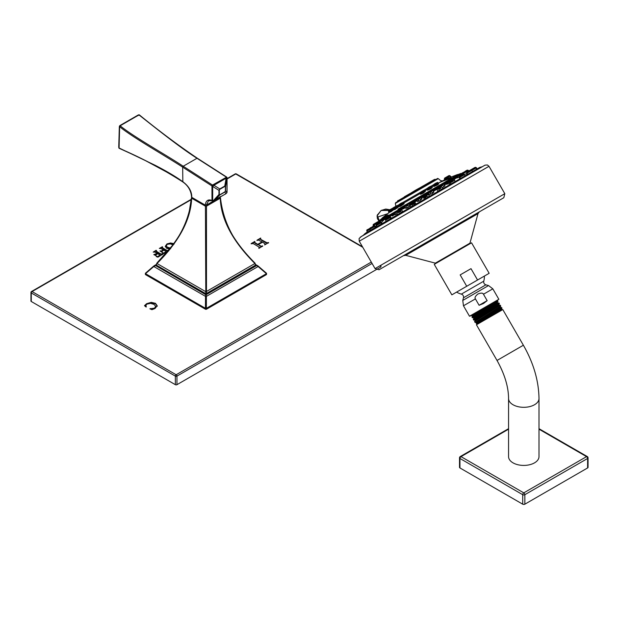 <?xml version="1.0" encoding="UTF-8"?>
<svg xmlns="http://www.w3.org/2000/svg" width="619" height="619" viewBox="0 0 619 619"><rect width="100%" height="100%" fill="white"/><g stroke="black" fill="none" stroke-linecap="round" stroke-linejoin="round"><path stroke-width="0.93" d="M145.581 274.055A0.751 0.433 0 0 0 145.581 274.666L205.423 309.214L205.508 296.369L153.806 266.518L145.504 273.675L153.744 266.038L153.806 266.518L156.414 265.164L205.423 293.46A0.751 0.487 -0 0 0 206.475 293.46L206.483 206.173L205.423 206.173L191.65 198.219L191.65 197.608L191.65 198.219C190.861 219.42 179.317 241.186 157.009 263.516L205.5 291.518L206.406 291.518L254.896 263.516L254.896 262.998C232.589 240.598 221.037 218.801 220.256 197.608L219.83 197.36M145.442 273.219L153.752 266.038L155.284 265.396L205.802 294.737L205.423 206.173M155.284 265.396L156.197 264.87M154.618 265.528L156.181 264.623M145.504 273.675L205.423 308.293M205.423 309.214A0.751 0.433 0 0 0 206.483 309.214L266.325 274.666L266.325 273.745L206.382 308.332L206.398 296.369L205.508 296.369L205.802 294.737A0.751 0.511 -0 0 1 206.104 294.737L206.475 293.46L255.492 265.164L254.896 263.516C232.589 241.178 221.037 219.412 220.256 198.219L220.256 197.608L220.256 198.219L206.483 206.173M191.944 197.438L191.65 197.608C190.869 218.793 179.324 240.59 157.009 262.998L156.414 264.553A0.751 0.433 -6.4 0 0 156.414 265.156L156.94 263.036L173.204 244.551C180.957 234.028 186.334 222.763 189.352 210.762L191.433 197.894M255.709 264.87L256.622 265.396L255.492 264.553L254.896 262.998M266.325 273.745L266.402 273.18L258.1 266L255.492 264.553A0.751 0.433 6.4 0 1 255.709 264.901L254.966 263.036C234.756 244.288 223.258 222.577 220.472 197.894M266.402 273.675L258.1 266.518L258.162 266.038L255.717 264.553M255.717 264.623L257.287 265.528M262.533 242.191L265.211 243.901L264.847 244.791L268.607 242.64L267.052 242.795L261.326 239.7L260.32 238.911L260.7 238.075L256.97 240.242L258.34 240.04L261.976 241.874L257.69 244.35L254.471 242.3L254.866 241.456L251.144 243.631L253.442 243.693L259.369 247.26L258.843 247.894L259.291 248.196L262.727 245.991L261.195 246.215L258.247 244.667L262.533 242.191M265.211 243.901L264.677 244.691M259.369 247.26L258.904 248.111M157.226 305.817L155.485 303.325L151.26 302.351L146.649 303.666L144.513 305.639L145.666 306.776L146.254 306.629L145.898 305.198L146.989 304.115L150.502 303.364L153.976 304.339L155.655 306.297L154.541 308.138L149.914 308.796L151.903 309.678L154.974 308.533L157.226 305.724M145.867 305.763L145.898 305.198M155.655 306.297L155.663 306.784M174.047 243.7L170.558 242.981L166.968 243.917L165.296 246.277M165.296 246.37L166.658 248.32L170.093 249.055M168.67 250.486L166.735 250.293L162.959 248.111L162.163 247.515L162.433 246.741L159.323 248.428L160.607 248.42L163.439 249.89L161.133 251.043L159.934 250.935L161.791 252.111L162.193 251.995L161.838 251.446L163.911 250.161L166.163 251.608L163.958 252.916L162.302 252.846L163.509 253.628L168.353 251.105M168.67 250.943L166.735 250.749L162.959 248.567L162.163 247.979L162.58 247.012M162.193 251.995L161.838 251.446M160.027 255.152L157.822 256.459L156.274 256.537L157.876 257.187L162.929 254.115L160.6 253.829L156.027 251.059L156.491 250.533L156.089 250.3L153.195 252.126L154.471 251.964L157.303 253.434L153.829 254.602L155.872 255.639L155.702 254.989L157.775 253.705L160.035 255.167L157.822 256.916L156.398 256.707M162.751 254.471L160.6 254.293L156.824 252.111L156.027 251.515L156.445 250.556M156.065 255.423L155.702 254.989M266.325 274.666A0.751 0.433 0 0 0 266.325 274.055M362.773 247.306L235.746 173.97A1.122 0.65 -120 0 0 235.189 173.916A1.122 0.65 -120 0 0 234.957 174.426M191.271 199.651L32.072 291.564A1.122 0.65 -120 0 0 31.515 291.51A1.122 0.65 -120 0 0 31.283 292.021A1.122 0.65 0 0 0 30.95 292.478A1.122 0.65 0 0 0 31.283 292.942L31.283 301.499A1.122 0.65 180 0 1 30.95 301.043A1.122 0.65 180 0 1 31.283 300.586M175.363 384.685L175.363 376.12A1.122 0.65 120 0 1 176.16 374.75L32.072 291.564A1.122 0.65 120 0 0 31.283 292.942L175.363 376.12A1.122 0.65 0 0 0 176.949 376.12L176.949 384.685A1.122 0.65 180 0 1 175.363 384.685L31.283 301.499M176.949 384.685L380.623 267.099A1.122 0.65 180 0 0 380.956 266.634A1.122 0.65 180 0 0 380.623 266.178M371.299 262.077L176.16 374.75A1.122 0.65 60 0 1 176.949 376.12L372.096 263.454M227.041 178.999L235.746 173.97A1.122 0.65 -60 0 1 236.311 173.916A1.122 0.65 -60 0 1 236.543 174.426M258.247 244.667L261.195 246.672L262.541 246.347M259.369 247.716L258.843 248.351L259.369 247.461M254.866 241.913L251.175 243.886M261.976 241.874L257.69 244.807L254.471 242.733M260.7 238.532L256.978 240.536M268.46 243.012L265.822 242.756L261.326 240.157L260.32 238.911L260.32 239.367M265.211 244.358L264.715 244.962L265.211 244.079M257.69 244.35L257.69 244.807M155.655 306.753L154.541 308.595L152.823 309.16L150.177 309.02M146.246 307.016L145.898 305.662M157.226 306.273L155.485 303.79L151.26 302.807L146.649 304.122L144.606 305.794M174.047 244.165L170.558 243.437L166.968 244.381L165.296 246.641M170.658 248.668L167.478 247.67L166.232 246.068M170.658 248.204L167.478 247.213L166.232 246.114M166.232 246.161L167.161 244.35L170.248 243.901L173.359 244.884M162.201 252.335L161.838 251.91L162.201 252.335M163.439 249.89L161.133 251.5L160.375 250.827M162.433 247.205L160.019 248.513L160.019 248.057M162.163 247.979L162.627 247.445L162.163 247.979M166.163 252.065L163.958 253.372L162.534 253.171M156.065 255.879L155.702 255.446L156.065 255.879M157.303 253.434L155.942 254.68L154.239 254.827M156.298 250.749L153.883 252.057L153.883 251.6M156.027 251.515L156.491 250.989L156.027 251.515M162.534 254.03L162.534 254.486L161.822 254.773L161.822 254.316M206.382 308.332L205.523 308.332M256.622 265.396L258.1 266.518L206.398 296.369L206.104 294.737L256.622 265.566L255.492 265.164A0.751 0.433 6.4 0 0 255.709 264.901L255.5 264.847M210.646 202.668A9.478 5.47 0 0 0 212.65 201.786A9.478 5.47 0 0 0 214.189 200.626M198.173 201.036A9.478 5.47 0 0 0 200.541 202.405M157.009 262.998L155.957 265.11M182.644 167.13C163.749 154.866 132.481 137.286 119.629 126.702L119.08 147.987L155.052 165.234C166.689 171.223 175.897 176.686 182.682 181.615L182.744 181.661C188.834 186.141 191.844 191.372 191.782 197.345L191.782 196.734L191.782 197.345L205.284 205.144C205.825 200.602 208.061 199.032 211.992 200.44A0.751 0.433 0 0 0 212.688 200.556L212.688 186.451L213.903 185.267L226.956 177.761L227.026 192.277L225.974 193.693L214.87 200.099L212.627 200.796A0.751 0.511 -71.4 0 1 211.992 200.44L211.961 185.955L182.644 167.13A0.751 0.402 -56.6 0 1 183.216 166.24L196.989 158.286L226.291 177.104A0.751 0.565 33 0 1 226.956 177.761L227.041 178.079A0.751 0.433 180 0 1 227.026 178.171L225.579 186.551L224.767 186.071L226.121 178.218A0.751 0.433 60 0 0 225.687 177.661L226.291 177.104A0.751 0.418 -58 0 1 226.794 177.398L227.011 177.599A0.751 0.751 0 0 0 226.662 177.065L197.399 158.271A0.751 0.402 123.4 0 0 197.028 158.309M220.116 196.579L220.124 197.198L206.351 205.144L205.284 205.144M119.01 147.337A0.751 0.449 -178.3 0 1 118.74 146.982L119.227 148.328L130.176 153.311M143.662 159.656L175.811 176.995M119.552 148.258A0.751 0.526 45.3 0 1 119.057 147.864M197.376 158.263A0.751 0.402 123.3 0 0 197.36 158.247L197.399 158.271A0.751 0.402 123.4 0 1 197.515 158.596L226.794 177.398M227.026 192.083A0.751 0.433 180 0 1 227.026 192.277A0.751 0.642 -154.5 0 1 226.972 192.501A0.751 0.751 0 0 0 227.041 192.184L227.041 178.079A0.751 0.433 180 0 0 226.987 177.916M226.879 192.641A0.751 0.642 -154.5 0 0 226.964 192.509L226.833 192.795A0.751 0.634 -154.9 0 0 226.887 192.571L225.579 190.691L225.579 186.551A0.751 0.433 -0 0 1 225.378 186.76L224.836 186.42L219.861 189.298A0.751 0.433 -120 0 0 219.784 188.942L218.964 190.366L212.688 186.451A0.751 0.433 -0 0 1 211.992 186.334M214.483 200.208L212.627 200.796M191.565 197.051C191.093 190.729 188.184 185.7 182.837 181.963L182.682 167.153A0.751 0.402 -56.4 0 1 183.255 166.263L183.216 166.24C165.722 154.673 133.348 136.667 120.241 125.843A0.751 0.511 -138.6 0 0 119.513 126.036L118.825 147.809A0.751 0.751 0 0 0 119.227 148.328C141.395 157.775 162.58 168.979 182.783 181.924L182.814 181.94M183.255 166.263L212.518 185.05A0.751 0.418 -58 0 0 211.961 185.955L212.758 185.955L212.518 185.05L225.687 177.661M139.012 114.995A0.751 0.534 16 0 1 139.499 115.235C152.707 125.665 178.404 146.386 197.476 158.565M219.861 189.298L219.319 190.25A0.751 0.433 180 0 1 218.964 190.366L218.964 194.513L219.745 195.024L224.844 192.076L225.579 190.691A0.751 0.433 0 0 1 225.378 190.9L225.378 186.76M139.499 115.235L138.424 115.235L120.713 125.464L119.629 126.702A0.751 0.534 -163.9 0 1 119.513 126.036L129.023 120.326A0.751 0.433 -120 0 1 129.108 120.256L120.248 125.363A0.751 0.433 -120 0 0 120.171 125.44M138.424 115.235A0.751 0.433 -120 0 0 137.96 115.142L138.772 114.809A0.751 0.751 0 0 1 139.43 114.948C158.518 130.57 177.823 145.001 197.36 158.247A0.751 0.402 123.3 0 0 196.989 158.286C179.084 146.966 152.522 125.572 139.058 114.979L129.023 120.326M454.006 182.118L454.392 182.025M466.579 173.645L464.42 174.434M459.136 177.545L457.673 177.653M460.497 178.496L459.654 178.496L460.196 177.993M468.304 173.993L467.113 174.001M472.97 171.293L472.459 171.448M450.083 184.508L449.688 184.408L450.671 183.487M376.228 225.711L375.307 226.43M408.594 205.988L410.049 205.4M410.026 205.941L407.611 207.783L405.809 208.394L407.008 207.032M432.101 192.517L433.865 192.145L432.286 193.538L429.153 194.598L430.422 193.391M443.544 186.071L445.053 185.839L442.508 187.518M383.076 220.72L381.521 222.492M397.135 213.787L395.108 214.716L395.92 213.656M420.27 199.279L421.996 198.838L419.883 200.695L417.415 201.531L418.653 200.223M441.138 189.19L442.732 188.756M437.78 191.611L439.196 190.118M427.605 196.865L429.671 196.293M425.717 197.059L423.752 198.196L424.41 199.333L425.98 197.77M413.979 204.68L416.115 204.123L415.457 202.986L413.5 204.115M410.915 207.125L412.401 205.67M401.205 212.054L402.977 211.713M398.179 214.476L399.085 213.563M390.233 218.383L391.332 218.05L391.154 218.538M381.428 223.467L381.985 223.297L381.451 224.14M375.385 226.956L374.534 228.132M360.219 237.201L485.056 165.134L361.635 236.28L359.105 238.524L359.252 241.217L489.01 166.302L504.818 193.685L375.06 268.6L359.252 241.217M479.354 211.845L379.052 269.752L375.06 268.6L504.818 193.685L503.82 197.716L479.354 211.845M437.958 235.746L479.385 211.822L403.487 255.647L405.747 255.345L478 213.632L479.385 211.822L444.922 231.723M451.855 294.845L434.252 264.352L466.68 245.627L471.554 242.818L489.157 273.312L451.855 294.845L466.726 286.264L460.172 274.906L471.005 268.654L477.559 280.005L489.157 273.312M460.172 274.906L471.005 268.654M466.726 286.264L477.559 280.005M479.106 305.283L475.415 298.884C474.487 297.708 475.33 296.075 477.953 293.994C481.071 292.764 482.913 292.849 483.462 294.234L487.153 300.633L479.106 305.283L483.509 303.496L487.153 300.633M471.051 315.381L483.068 308.401L472.243 315.373L469.496 316.232L498.852 299.287L492.825 288.833L483.462 294.234M483.068 308.401L496.469 300.664L472.576 315.953L472.243 315.373M497.63 300.664L471.964 317.005L472.359 317.725L498.04 301.337L497.653 300.672L496.469 300.664M472.398 317.733L473.55 317.733L473.86 318.274L473.28 319.288L473.721 320.077L499.394 303.689L498.837 304.687L474.827 320.093L473.721 320.077M500.57 307.519L476.197 323.381L501.498 308.997L501.978 308.161L486.178 317.284L501.607 307.519L500.539 307.511L500.229 306.939L476.104 322.445L475.075 322.429L500.748 306.065L500.291 305.237L474.595 321.563L475.075 322.429M497.436 302.405L473.52 317.725M499.146 305.221L498.837 304.687M481.59 320.487C473.342 325.068 474.874 324 486.178 317.284M501.831 309.577L476.924 323.954L476.437 324.789L502.798 309.577L501.831 309.577L501.498 308.997M497.405 302.436L497.769 302.954L494.457 305.244L473.86 318.274M499.177 305.237L475.137 320.634L474.603 321.571M476.413 322.986L476.081 322.429M497.699 302.946L498.976 302.954L499.394 303.689M498.899 302.954L473.28 319.288M534.537 462.842A15.22 8.782 0 0 0 538.994 456.636L538.994 398.528A15.22 8.782 0 0 1 534.537 404.733A15.22 8.782 0 0 1 517.956 406.644A15.22 8.782 0 0 1 508.563 398.528L508.563 456.636A15.22 8.782 0 0 0 517.956 464.753A15.22 8.782 0 0 0 534.537 462.842M508.563 429.176L461.008 456.636A1.501 0.867 -120 0 0 460.257 456.559A1.501 0.867 -120 0 0 459.948 457.248A1.501 0.867 0 0 0 459.515 457.859A1.501 0.867 0 0 0 459.948 458.47L522.722 494.705A1.501 0.867 0 0 0 524.842 494.705L587.609 458.47A1.501 0.867 0 0 0 588.05 457.859A1.501 0.867 0 0 0 587.609 457.248A1.501 0.867 -60 0 0 587.299 456.559L538.994 428.673M459.948 467.949L522.722 504.191L522.722 494.705A1.501 0.867 120 0 1 523.782 492.871L461.008 456.636A1.501 0.867 120 0 0 459.948 458.47L459.948 467.949A1.501 0.867 180 0 1 459.515 467.337A1.501 0.867 180 0 1 459.948 466.726L459.948 458.47M587.609 466.726A1.501 0.867 180 0 1 588.05 467.337A1.501 0.867 180 0 1 587.609 467.949L587.609 458.47A1.501 0.867 60 0 0 586.549 456.636L523.782 492.871A1.501 0.867 60 0 1 524.842 494.705L524.842 504.191A1.501 0.867 180 0 1 522.722 504.191M538.994 429.176L586.549 456.636A1.501 0.867 -60 0 1 587.299 456.559A1.501 1.501 0 0 1 588.05 457.859L588.05 467.337M524.842 504.191L587.609 467.949M379.261 220.674L377.884 216.967A2.507 1.857 -158.3 0 1 377.335 215.041A2.507 1.857 -158.3 0 1 378.008 214.29L381.142 210.46L388.67 210.421M377.884 216.967L387.509 213.756M389.189 210.112L381.389 210.328M460.443 174.094L461.178 173.366L458.006 174.535L397.971 209.191M382.271 218.259L388.074 214.909M437.912 186.133L439.761 185.066M443.985 182.628L445.556 181.723M422.529 192.671C419.465 194.722 419.837 194.807 423.644 192.935L425.029 191.433M394.326 208.448L390.334 211.613L390.504 212.069L394.21 209.4M399.882 206.127L400.408 206.351C404.161 203.86 405.081 203.024 403.178 203.844L404.083 203.403L403.542 202.885L402.605 203.427M434.507 185.754C432.813 187.015 433.989 186.644 438.028 184.632L438.12 184.044M428.812 189.043C426.359 190.745 427.149 190.59 431.188 188.578L431.946 187.534M394.783 209.16L394.721 209.632C398.241 207.28 399.479 206.259 398.443 206.576L397.901 206.382L398.474 206.158L398.884 206.359L398.412 206.599M445.154 179.611L450.818 177.243L445.355 178.984L445.154 179.611M450.617 177.243L451.259 176.995L450.268 176.957M436.008 179.386L397.089 201.856M412.107 192.331L411.62 192.61L412.107 192.331M425.462 184.617L423.04 186.017L425.462 184.617M434.352 179.487L432.488 180.562L434.848 179.34L432.433 180.849L434.02 180.531M432.48 180.57L425.477 184.609M423.025 186.033L418.746 188.501M409.971 193.561L404.602 196.664M450.261 177.034L449.943 175.734L448.334 176.67M448.953 175.603L445.572 177.56M445.347 179.069L444.527 179.549M445.541 177.576L444.69 178.071L445.541 177.576M394.055 207.303L393.204 207.791L394.055 207.303M423.706 191.557L425.199 191.132L423.381 192.579C420.115 194.165 419.775 194.057 422.367 192.254M420.951 193.701L421.694 192.664M421.593 192.47L424.874 190.575L420.231 192.888L420.409 192.238L423.953 190.188L421.222 191.766M388.523 211.559L390.086 210.661L390.504 211.388M393.05 207.883L396.996 205.756M390.163 211.327L388.925 212.975M388.631 210.584L390.179 209.539L388.825 210.321M400.408 206.351L400.385 205.856C403.549 203.728 404.323 202.978 402.706 203.605L403.727 203.202M400.385 205.856L399.363 206.259L400.122 205.415M401.669 202.9L399.828 203.968M437.354 183.913L438.484 183.665L437.618 184.361C434.19 186.04 433.161 186.327 434.53 185.228L437.115 183.503M436.271 182.93L434.437 183.99M430.662 187.611L432.17 187.217L430.847 188.269C427.396 189.956 426.7 190.056 428.75 188.571M427.93 189.592L427.427 189.623L428.611 188.656M429.996 186.551L428.48 187.425M397.901 206.382L398.443 206.576L397.901 206.382C398.744 206.197 397.7 207.102 394.76 209.106L394.179 209.33L394.597 208.827M396.725 205.763L392.972 208.626M378.921 221.323L377.458 221.919M377.412 221.95L374.309 223.985L378.627 221.494L378.379 222.592L382.712 220.093M388.392 215.605L385.258 217.664L388.461 215.814M408.269 204.131L406.389 205.469M430.669 191.201L428.619 192.633C429.431 192.06 427.071 193.221 430.669 191.201L428.967 192.184M442.446 184.648L439.738 186.211C440.736 185.553 437.765 187.054 442.128 184.586L440.078 185.762M374.356 223.962L373.567 224.163M381.389 219.652L378.418 221.617M397.506 210.344L394.373 212.402L395.232 211.907L394.257 212.82L395.247 212.255L394.257 212.82L394.334 213.385L397.855 211.35M418.181 199.008L416.819 199.442L420.51 197.314C419.713 197.678 421.616 196.385 418.506 198.219L416.819 199.442L418.073 198.722M441.022 187.023L437.463 189.074M426.599 195.596L428.247 194.645C427.427 195.031 429.4 193.662 426.073 195.65L427.69 194.714M414.026 202.599L410.126 205.106L413.152 203.713M400.973 210.143L398.373 211.891M389.413 216.812L386.318 218.855M379.803 222.36L376.638 224.442M373.652 225.912L370 228.272M370.735 227.599L370.201 227.908M452.729 180.508L449.556 182.087M452.52 178.837L449.417 180.624C450.493 179.92 447.243 181.56 452.102 178.821L449.758 180.175M465.565 171.301L462.354 172.902M460.404 174.279L457.549 175.68M467.09 170.171L465.093 171.324L467.647 170.101L466.061 171.37L461.936 173.753M463.151 174.241L459.592 176.299M475.021 167.641L467.043 171.989M475.021 167.393L470.958 169.738M470.92 169.761L470.455 170.024L470.92 169.761M380.623 265.389L380.623 267.099M259.98 245.673L259.98 246.13M261.195 246.215L261.195 246.672M262.232 245.936L262.232 246.393M262.541 245.89L262.541 246.308M251.801 243.112L251.801 243.569M252.761 242.594L252.761 243.05M253.782 241.967L253.782 242.424M254.525 241.495L254.525 241.952M254.866 241.456L254.866 241.867M255.477 243.074L255.477 243.53M257.628 239.746L257.628 240.203M258.44 239.313L258.44 239.777M259.57 238.624L259.57 239.081M260.375 238.122L260.375 238.578M260.7 238.075L260.7 238.501M261.326 239.7L261.326 240.157M265.822 242.292L265.822 242.756M267.052 242.795L267.052 243.259M268.159 242.516L268.159 242.973M150.177 308.564L150.177 309.013M150.285 308.548L150.285 309.005M152.823 308.703L152.823 309.16M154.541 308.138L154.541 308.595M146.649 303.666L146.649 304.122M151.26 302.351L151.26 302.807M155.485 303.325L155.485 303.79M170.558 242.981L170.558 243.437M166.968 243.917L166.968 244.381M167.478 247.213L167.478 247.67M161.838 251.523L161.838 251.91M161.133 251.043L161.133 251.5M162.077 250.68L162.077 251.136M160.839 247.615L160.839 248.08M161.629 247.128L161.629 247.592M162.224 246.757L162.224 247.213M162.959 248.111L162.959 248.567M166.735 250.293L166.735 250.749M167.958 250.772L167.958 251.229M162.727 252.707L162.727 253.163M163.958 252.916L163.958 253.372M165.381 252.25L165.381 252.707M154.239 254.37L154.239 254.804M154.998 254.587L154.998 255.043M155.942 254.223L155.942 254.68M154.704 251.159L154.704 251.624M155.493 250.672L155.493 251.128M156.089 250.3L156.089 250.757M156.824 251.654L156.824 252.111M160.6 253.829L160.6 254.293M156.592 256.243L156.592 256.707M157.822 256.459L157.822 256.916M159.245 255.794L159.245 256.251M160.027 255.175L160.027 255.608M145.581 274.666L145.581 273.745M206.483 309.214L206.483 308.293M183.216 181.924L182.744 181.661L183.216 181.924M206.351 205.144L208.51 200.819L212.046 200.618M226.678 192.989A0.751 0.634 -154.9 0 0 226.833 192.795L225.873 193.801A0.751 0.433 -120 0 0 225.974 193.693L224.844 192.076A0.751 0.433 60 0 0 224.898 191.836L225.378 190.9M225.726 193.832A0.751 0.433 -120 0 0 225.873 193.801L213.284 200.734L218.964 194.513A0.751 0.433 180 0 0 219.319 194.397L219.799 194.784L224.898 191.836M214.778 200.2A0.751 0.433 -120 0 0 214.87 200.099L219.745 195.024A0.751 0.433 60 0 0 219.799 194.784M213.222 200.657L212.688 200.866A0.751 0.751 0 0 1 212.286 200.842C210.058 200.332 208.804 200.324 208.51 200.819M119.552 127.189A0.751 0.449 -178.3 0 1 119.328 126.856L118.74 146.982A0.751 0.449 -178.3 0 1 118.771 146.865M213.47 184.717A0.751 0.433 60 0 1 213.903 185.267L219.784 188.942L224.767 186.071A0.751 0.433 -120 0 1 224.836 186.42M219.319 190.25L219.319 194.397M129.572 120.349A0.751 0.433 -120 0 0 129.108 120.256L137.96 115.142A0.751 0.433 -120 0 0 137.882 115.211M120.713 125.464A0.751 0.433 -120 0 0 120.256 125.363L119.591 125.897A0.751 0.751 0 0 0 119.436 126.191L119.328 126.856A0.751 0.449 -178.3 0 1 119.359 126.74M463.291 172.972L462.757 173.274M466.981 170.836L466.548 171.092M465.264 171.827L467.647 170.101M457.17 177.599L454.191 179.324M449.595 181.978L444.512 184.911M449.293 183.719A266.874 154.085 -120 0 0 445.154 184.539M453.41 181.073L450.307 182.86M439.916 187.565L433.393 191.325M428.797 193.979L421.593 198.142M416.997 200.796L409.91 204.881M405.313 207.543L399.147 211.102M394.551 213.756L390.032 216.364M385.436 219.018L383.192 220.31M482 166.797L479.648 167.44L364.924 233.68L363.191 235.39M436.171 263.245L435.35 263.145L469.953 243.166L478 213.632M456.613 292.098A18.315 18.315 0 0 0 461.348 294.118L483.772 281.173A18.315 18.315 0 0 0 484.398 276.059M483.772 281.173C483.462 282.953 484.166 284.183 485.892 284.841L463.469 297.785C463.786 296.006 463.074 294.783 461.348 294.118M485.892 284.841L488.546 285.552L462.764 300.439L463.469 305.786L475.415 298.884M476.437 324.789L497.026 360.451L523.38 345.232L502.798 309.577M382.828 219.76L385.134 218.422M389.668 215.807L394.249 213.16M398.783 210.545L405.012 206.947M409.546 204.332L416.695 200.208M421.23 197.585L428.495 193.391M433.029 190.776L439.614 186.969M444.148 184.354L449.293 181.382M381.869 219.459L385.358 217.447M388.709 215.513L394.473 212.185M397.824 210.251L405.236 205.972M407.495 204.665L416.92 199.225M420.27 197.291L428.719 192.408M432.07 190.474L439.838 185.994M379.215 220.991L443.869 183.356A268.352 154.936 -120 0 0 441.92 183.82M461.178 173.366L443.869 183.356M457.093 176.028L452.868 178.465M449.518 180.408L444.125 183.518M461.828 174.148L461.403 174.396M456.868 177.011L453.828 178.767M445.301 179.487L438.577 182.945A268.53 227.142 60 0 1 451.684 177.893M433.602 185.816L431.923 186.791M427.319 189.445L424.998 190.784M420.402 193.438L403.665 203.102M399.069 205.756L398.45 206.112M417.902 193.77L418.591 193.368M437.71 182.334L437.254 182.597M433.579 184.717L430.979 186.218M427.303 188.338L424.054 190.219M420.378 192.339L402.721 202.529M399.046 204.657L397.506 205.547M438.26 178.643C436.101 178.906 440.14 177.15 434.205 180.423L395.673 202.668L395.317 203.434L438.26 178.643L440.643 180.64L442.198 180.856M404.571 197.283L403.805 197.979M426.352 184.71L425.261 185.336M432.433 180.849L423.582 185.955L424.557 185.994M435.312 179.533L432.132 181.375M434.902 179.417L435.977 179.402M432.805 180.98L425.671 185.104M433.037 180.493L425.74 184.71M415.674 190.52L423.582 185.955C422.344 186.598 425.609 184.423 420.293 187.603L415.744 190.35L415.217 191.387L424 186.064M397.669 200.92L411.093 193.167M404.261 197.113L413.144 192.586L411.991 192.517L406.234 195.72C402.837 197.608 404.996 196.625 404.261 197.113L405.337 196.494M397.56 201.33L405.476 196.765M425.477 185.468L423.837 186.025M415.604 190.776L412.416 192.61M450.818 177.243L450.268 177.057M445.254 178.806L449.773 176.198M448.86 175.811L445.347 177.839L445.169 178.489L449.812 176.175M448.558 175.835L445.371 177.823M444.388 179.301L445.208 178.473M444.496 179.479L444.69 178.071M445.347 177.839L444.496 178.326M445.579 178.257L444.341 178.968M425.013 191.449L425.477 191.317L424.874 190.575L423.558 191.333M423.141 190.66L424.603 190.366L423.396 191.062M420.549 193.701L420.231 192.888L421.446 192.192M390.504 212.069L390.581 211.52M390.086 210.661L396.849 206.39M390.032 210.328L394.187 207.93M390.341 209.446L393.351 207.852M390.163 209.702L389.854 210.793M388.477 211.226L391.022 209.756M388.871 212.928L388.539 210.638L389.985 209.802M399.889 204.997L403.542 202.885L402.381 203.194M399.797 204.688L403.271 202.684L401.893 202.924M399.804 204.131L402.621 202.506L399.077 204.549L399.804 204.131L398.899 205.206L399.379 206.614L399.897 206.119M438.028 184.632L437.618 184.361M434.43 185.05L433.432 185.267L434.639 184.57M436.418 182.992L433.61 184.617L433.432 185.267L436.596 183.441M438.105 184.06L438.786 183.858L437.153 182.566L434.345 184.191M428.51 188.47L430.484 187.333M428.139 187.774L430.878 186.195L427.327 188.238L427.156 188.896L430.321 187.07M431.938 187.542L432.449 187.402L431.528 186.365L430.066 186.659M427.427 189.623L427.156 188.896L428.363 188.191M394.721 209.632L394.76 209.106M394.264 208.247L397.793 206.204M394.272 207.326L393.862 207.566M377.335 222.592L379.339 221.44M374.325 224.929L378.642 222.438M374.247 224.372L378.418 221.966M374.688 223.521L377.961 221.881M385.83 218.29L389.204 216.341M385.707 217.756L388.809 215.969M385.745 217.385L385.142 218.081L385.544 219.211M406.691 206.243L408.122 205.423M405.484 205.74L406.459 205.175C410.258 202.931 407.898 204.518 408.834 204.053L405.136 206.189L407.782 205.013M410.103 205.214L408.834 204.053L407.588 204.773M405.809 208.394L405.027 206.607L406.497 205.756M430.159 192.695L431.59 191.875M429.865 191.913L428.51 193.051L431.257 191.464M433.865 192.145L432.727 190.613L431.064 191.217M429.153 194.598L428.51 193.051L429.973 192.2M443.072 185.243L439.699 187.186L439.629 186.629L442.724 184.841M440.929 186.481L439.699 187.186L439.993 187.704M440.751 185.979L439.629 186.629L440.728 185.646M373.443 226.036L373.187 225.595L374.271 224.968L374.309 223.985M373.218 224.612L375.687 223.544M378.627 221.494L381.9 219.606M378.549 221.896L382.287 219.737M395.409 212.758L394.334 213.385L395.108 214.716M395.232 211.907L397.205 210.769M395.247 212.255L397.499 210.955M418.374 199.504L419.79 198.684M417.415 201.531L416.703 199.86L419.458 198.273M421.996 198.838L420.928 197.422L419.256 198.034M438.832 189.484L440.689 188.416M440.364 187.998L438.639 188.996M440.124 187.789L437.122 189.522L437.679 191.534M438.577 188.679L441.579 186.946L443.103 188.54M425.532 196.563L423.675 197.631L423.752 198.196L427.118 196.246M425.431 196.269L423.675 197.631L426.793 195.836M429.772 196.238L428.247 194.645L423.791 197.221C424.649 196.633 422.112 197.856 426.073 195.65M412.099 204.92L415.457 202.986L414.591 202.529L412.95 203.473M411.782 204.154L410.126 205.106C410.776 204.641 408.927 205.477 411.952 203.806M411.898 204.432L410.018 205.523L410.753 207.218M398.597 212.719L400.841 211.419M398.412 212.224L400.501 211.017M400.238 210.816L401.538 210.065L402.969 211.512M386.442 219.737L389.869 217.756M386.302 219.211L389.49 217.37M389.165 217.207L390.388 216.851L391.332 218.05M376.685 225.37L381.064 222.84M376.576 224.829L380.654 222.476M380.283 222.337L381.111 222.213L381.985 223.297M369.992 229.231L375.021 226.33M369.907 228.682L374.588 225.974M374.186 225.858L375.578 226.902M366.819 231.065L369.822 229.332L369.86 228.349L366.85 230.09M367.191 229.641L366.734 230.516L369.938 228.659M367.268 230.206L368.669 229.394M372.955 226.918L373.698 226.492M453.038 180.686L450.16 182.35M449.688 184.408L449.1 182.953L450.16 181.994M450.114 181.174L453.24 179.371M452.845 178.992L449.982 180.647M449.634 182.048L449.301 181.042L450.005 180.284M462.014 174.303L466.409 171.773M461.596 173.591L462.029 173.343M461.194 174.775L456.954 177.227L456.876 176.67L460.776 174.419M457.309 177.026L457.356 177.932M457.201 176.477L457.279 176.09M468.513 170.558L466.509 171.711L466.061 171.37M461.774 173.846L462.873 173.204M459.832 177.367L463.956 174.984M463.554 174.612L459.716 176.825M463.198 174.465L459.252 176.748L459.654 178.496M459.762 176.446L463.708 174.171L465.233 175.765M466.749 173.366L471.616 170.558M471.191 170.202L466.656 172.817M466.741 172.415L470.796 170.078M472.521 171.556L471.864 170.418L475.879 168.097M475.431 167.757L470.479 170.612M476.576 169.219L475.988 167.432M471.02 170.302L469.488 171.184M473.535 168.848L475.585 167.316M154.17 265.729L156.189 264.553M362.448 246.741L236.311 173.916A1.122 1.122 0 0 0 235.189 173.916L227.041 178.62M191.31 199.248L31.515 291.51A1.122 1.122 0 0 0 30.95 292.478L30.95 301.043M380.956 265.195L380.956 266.634M259.4 247.352L259.4 247.809M265.234 243.987L265.234 244.443M161.83 251.484L161.83 251.941M162.147 247.445L162.147 247.91M155.694 255.028L155.694 255.485M156.011 250.989L156.011 251.453M145.364 274.356L145.364 273.381M266.464 273.219L257.736 265.729M266.541 274.356L266.541 273.381M455.197 181.56L454.091 180.075L452.365 180.469L453.116 180.036M485.056 165.134L487.393 164.971L489.01 166.302M469.953 243.166L469.628 243.925M488.546 285.552L492.825 288.833M469.496 316.232L463.469 305.786M463.469 297.785L462.764 300.439M471.964 317.005L472.583 315.93M500.748 306.065L500.229 306.97M497.436 302.374L497.769 302.954L498.945 302.946M474.796 320.077L475.137 320.657M499.146 305.229L500.268 305.229M501.978 308.161L501.607 307.519M476.584 323.381L476.924 323.954M523.38 345.232C533.532 362.989 538.731 380.755 538.994 398.528M508.563 428.673L460.257 456.559A1.501 1.501 0 0 0 459.515 457.859L459.515 467.337M497.026 360.451C504.632 374.116 508.485 386.805 508.563 398.528M435.35 263.145L405.747 255.345M378.898 221.091L377.389 218.608L377.103 215.869L381.142 210.46L385.799 209.06L389.815 209.748M479.462 167.85L477.102 168.902L476.452 167.772M365.372 233.719L367.462 232.202L366.734 230.516M479.648 167.44L367.392 232.086M392.276 216.046L394.899 214.36M403.611 208.75L405.36 207.62M413.152 202.599L418.289 199.287M419.597 198.444L421.756 197.051M423.009 196.246L429.841 191.844M430.979 191.109L446.81 180.903M450.175 178.736L450.415 176.283M367.299 231.924L364.924 233.68M381.884 218.484L379.292 220.643M461.519 173.475L461.82 173.908M382.147 218.043L390.326 211.597M457.495 174.535L450.377 177.344M395.317 203.434L395.82 206.282M416.1 190.876L416.355 191.286M425.129 185.058L424.68 185.924M416.997 190.358L417.221 190.791M416.649 189.708L416.022 190.072M411.372 193.608L411.627 194.018M410.977 192.981L411.604 192.617M398.891 200.811L399.116 201.245M397.46 201.392L397.916 200.525M420.239 187.634A95.852 95.852 0 0 0 411.767 192.548M448.891 175.796L449.541 175.966M450.214 175.943L451.212 177.003M449.293 175.556L449.943 175.734M434.53 185.746L433.656 186.327L433.656 185.924M394.79 209.16L394.195 209.717L393.73 208.549M398.474 206.158L397.282 205.5L394.411 207.094M374.82 225.912L374.271 224.968M390.249 216.743L388.949 215.536C387.78 216.116 390.883 214.104 385.97 217.006L385.598 217.215M430.05 191.557L431.753 190.575M445.053 185.839L443.846 184.191L442.128 184.586L442.871 184.153M376.36 222.554L376.917 222.484M373.187 225.595L373.11 225.03M383.37 220.619L381.846 219.459L378.921 221.076M378.635 223.041L378.379 222.592M399.185 211.172L398.063 210.274C397.019 210.785 399.704 209.013 395.363 211.582L394.713 211.953M419.953 197.384L417.16 199.001M425.748 195.836L424.131 196.772M412.556 203.458L410.474 204.657M397.692 214.762L396.965 213.06L398.45 211.597L397.421 212.193M386.132 221.432L385.397 219.737L386.496 218.499L385.854 218.871M376.855 226.794L376.12 225.092L376.576 224.225M370.487 230.469L369.822 229.332M370.317 227.838L369.86 228.349M454.787 180.353L453.975 178.945L452.551 178.566M462.169 174.806L461.952 173.39M466.772 172.167L466.509 171.711M465.024 171.362L465.643 171.254M461.805 175.015L461.101 174.233L460.126 174.194M468.769 170.999L468.065 170.21M466.896 174.194L466.633 172.33L470.278 170.124M471.864 170.418L470.997 169.962M475.918 168.074L475.052 167.617M474.464 167.71L470.587 170.194"/></g></svg>
